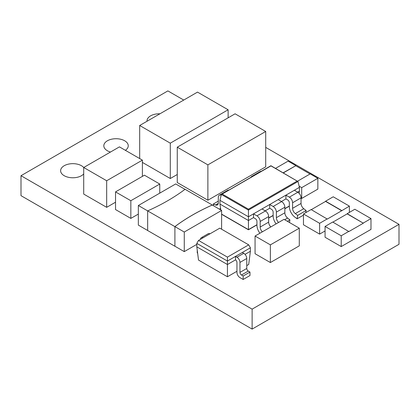 <?xml version="1.0" encoding="UTF-8"?>
<svg xmlns="http://www.w3.org/2000/svg" width="420" height="420" viewBox="0 0 420 420"><rect width="100%" height="100%" fill="white"/><g stroke="black" fill="none" stroke-linecap="round" stroke-linejoin="round"><path stroke-width="0.63" d="M310.023 173.99L295.738 165.743L283.348 172.893M297.633 181.146L310.196 173.891L317.851 178.311L301.691 187.64L299.135 186.16M295.738 165.743L283.175 172.798M317.851 178.311L317.851 189.11L301.691 198.44L301.046 198.067M275.52 168.378L288.083 161.128L295.738 165.543M301.691 187.64L301.691 198.44M327.274 218.883L319.62 223.303L303.466 213.974L311.115 209.559L327.274 219.083L341.733 210.735L325.574 201.406L311.288 209.654M341.733 210.541L325.574 201.212L333.228 196.791L349.382 206.12L341.733 210.735M303.466 213.974L303.466 224.779L319.62 234.108L319.62 223.303M349.382 206.12L349.382 212.405M325.064 230.963L319.62 234.108M348.873 231.357L341.219 235.772L325.064 226.448L332.719 222.028L348.873 231.551L363.332 223.204L347.172 213.88L332.887 222.128M363.332 223.204L347.172 213.68L354.827 209.26L370.986 218.589L370.986 229.394L341.219 246.577L325.064 237.248L325.064 226.448M341.219 235.772L341.219 246.577M370.986 218.589L363.332 223.01M226.579 118.718L177.266 147.189L207.879 164.866L265.708 131.481L265.708 166.829L257.208 171.738M177.266 147.189L177.266 182.542L207.879 200.219L257.208 171.743M207.879 164.866L207.879 200.219M226.59 118.713L235.09 113.804L265.708 131.481M219.618 114.692L228.123 109.783L197.51 92.106L139.681 125.491L170.294 143.167L178.799 138.259M142.391 162.409L170.294 178.516L177.266 174.494M170.294 143.167L170.294 178.516M139.681 125.491L139.681 158.571M228.123 109.783L228.123 117.831M219.629 114.707L178.81 138.275M275.473 241.925L270.375 244.871L255.066 236.035L283.978 219.34L299.287 228.181L275.483 241.941M299.287 228.181L299.287 245.852L275.494 259.613M255.066 236.035L255.066 253.712L270.375 262.547L275.473 259.602M270.375 244.871L270.375 262.547M120.624 188.947L144.443 175.192L159.752 184.034L154.649 186.979M154.654 186.995L135.949 197.794M138.343 214.09L130.835 218.4L115.532 209.564L115.532 191.888L130.835 200.723L130.835 218.4M135.938 197.778L130.835 200.723M120.635 188.942L115.532 191.888M159.752 184.034L159.752 193.148M252.625 176.274A4.583 2.646 -120 0 0 251.664 176.484A4.583 2.646 -120 0 0 250.997 177.214M251.664 176.484L260.127 171.596A4.583 2.646 60 0 1 261.093 171.386M221.177 195.227A4.583 2.646 -120 0 0 219.261 195.195A4.583 2.646 -120 0 0 218.311 197.29L218.311 202.865A4.583 2.646 60 0 1 217.366 204.96A4.583 2.646 60 0 1 215.591 204.986L213.239 204.067L213.454 205.748M213.239 204.067L218.311 201.138M219.261 195.195L227.729 190.302A4.583 2.646 60 0 1 228.69 190.092M219.356 209.155A9.167 5.292 -120 0 0 219.655 209.008A9.167 5.292 -120 0 0 220.563 208.21M294.919 217.166L297.134 218.804L297.654 215.392L295.302 213.596A4.583 2.646 60 0 1 292.582 208.331L292.582 202.755A4.583 2.646 -120 0 0 289.338 197.143L285.905 195.158L285.905 198.902L287.721 199.952A2.289 1.323 60 0 1 289.338 202.755L289.338 206.535A9.167 5.292 -120 0 0 294.919 217.166M289.338 197.143L297.806 192.255A4.583 2.646 60 0 1 301.046 197.867L301.046 203.443A4.583 2.646 -120 0 0 303.77 208.709L306.122 210.504L305.797 212.63M297.654 215.392L306.122 210.504M297.134 218.804L303.466 215.15M297.806 192.255L294.368 190.271L253.502 213.864L253.502 217.607L255.318 218.657A2.289 1.323 60 0 1 256.94 221.461L256.94 225.241A9.167 5.292 -120 0 0 259.906 233.242M262.353 231.824A4.583 2.646 60 0 1 260.18 227.036L260.18 221.461A4.583 2.646 -120 0 0 256.94 215.849L253.502 213.864L248.446 216.783L219.938 200.324L221.361 194.465L222.217 194.035L248.446 209.181L297.145 181.067L270.911 165.858M256.94 215.849L265.409 210.961A4.583 2.646 60 0 1 268.648 216.573L268.648 222.149A4.583 2.646 -120 0 0 270.821 226.936M265.409 210.961L261.97 208.976M297.145 181.067L270.911 165.716L221.361 194.465L248.446 210.105L248.446 209.181M220.836 210.011L219.938 204.062L248.446 220.526L248.446 229.625L256.94 224.721M221.613 214.284L248.446 229.787L256.94 224.884M253.502 217.607L248.446 220.526L248.446 210.105L298 181.498L299.423 187.352L294.368 190.271M297.612 192.14L299.423 191.095L299.087 193.3M281.411 201.495L285.905 198.902M265.209 210.845L269.703 208.252L271.519 209.302A2.289 1.323 60 0 1 273.142 212.111L273.142 215.891A9.167 5.292 -120 0 0 276.108 223.886M278.555 222.474A4.583 2.646 60 0 1 276.381 217.681L276.381 212.111A4.583 2.646 -120 0 0 273.142 206.498L269.703 204.514L269.703 208.252M273.142 206.498L281.61 201.611A4.583 2.646 60 0 1 284.849 207.223L284.849 212.793A4.583 2.646 -120 0 0 287.569 218.059L289.921 219.859L289.511 222.537M287.395 221.314L289.921 219.859M281.61 201.611L278.171 199.626M219.938 200.324L219.938 204.062M299.423 187.352L299.423 191.095M185.078 189.289A204.451 118.036 180 0 1 167.585 200.791A204.451 118.036 180 0 1 147.661 210.893L174.872 226.606A204.451 118.036 180 0 1 212.289 205.002L185.078 189.289M184.265 251.622L184.265 232.024L174.909 226.622L174.909 246.22L184.265 251.622L196.817 244.372M174.909 226.622L174.909 246.22M174.872 246.241L147.661 230.528L147.661 210.893L138.343 205.511L138.343 225.109L147.661 230.491M185.021 189.331L175.691 183.944L138.343 205.511M184.265 232.024L221.613 210.457L221.613 229.215M221.613 210.457L212.289 205.039A204.451 118.036 0 0 0 174.872 226.643L174.872 226.606M133.886 165.044L142.391 160.136L119.427 146.879L110.927 151.788M142.391 160.136L142.391 176.379M115.175 175.849L106.675 180.758L83.711 167.501L83.711 194.077L106.675 207.333L115.175 202.419M110.917 151.793L83.711 167.501A12.217 7.056 0 0 0 81.48 165.727A12.217 7.056 0 0 0 68.166 164.199A12.217 7.056 0 0 0 60.622 170.72A12.217 7.056 0 0 0 64.202 175.707A12.217 7.056 0 0 0 83.711 173.938M106.675 180.758L106.675 207.333M133.896 165.06L115.185 175.865M115.532 202.235L115.195 202.429M236.948 257.219L243.752 253.292A4.258 2.457 60 0 1 246.761 258.505L239.962 262.432A4.258 2.457 -120 0 0 236.948 257.219L235.51 256.389L227.435 261.056L227.435 257.129L248.692 244.855L219.781 228.16L198.518 240.434L227.435 257.129M198.518 240.434L196.817 243.38L196.817 246.855L227.435 264.532L235.51 259.865A2.126 1.228 60 0 1 236.948 262.432L236.948 272.401A4.258 2.457 -120 0 0 239.962 277.615L243.164 279.468L243.164 275.993L241.463 275.011A2.126 1.228 60 0 1 239.962 272.401L246.761 268.475A2.126 1.228 -120 0 0 248.267 271.079L241.463 275.011M236.948 271.273L227.435 276.764L227.435 261.056L196.817 243.38M235.51 259.865L235.51 256.389L250.394 247.8L248.692 244.855M196.817 246.855L198.518 260.075L227.435 276.764M245.039 254.368L250.394 251.276L248.692 264.49L246.761 265.608M243.164 275.993L249.968 272.06L248.267 271.079M246.761 258.505L246.761 268.475M239.962 262.432L239.962 272.401M243.752 253.292L242.314 252.462M249.968 272.06L249.968 275.541L243.164 279.468M203.185 237.741A4.258 2.457 -120 0 0 201.332 237.673L208.136 233.746A4.258 2.457 60 0 1 209.99 233.814M201.332 237.673A4.258 2.457 -120 0 0 200.461 239.311M197.631 253.176L197.243 252.956L197.243 250.163M250.394 247.8L250.394 251.276M125.386 150.318A12.217 7.056 0 0 0 128.258 145.777A12.217 7.056 0 0 0 124.682 140.789A12.217 7.056 0 0 0 111.363 139.256A12.217 7.056 0 0 0 103.819 145.777A12.217 7.056 0 0 0 107.399 150.764A12.217 7.056 0 0 0 110.465 152.056M183.734 100.06L167.879 90.904L21 175.707L252.121 309.141L252.121 329.096L399 244.293L399 224.343L265.708 147.383M252.121 309.141L399 224.343M21 175.707L21 195.657L252.121 329.096M159.947 113.794A12.217 7.056 0 0 0 147.021 120.834A12.217 7.056 0 0 0 147.042 121.243M215.591 204.986L218.269 203.438M292.582 202.755L301.046 197.867M292.582 208.331L301.046 203.443M295.302 213.596L303.77 208.709M260.18 221.461L268.648 216.573M260.18 227.036L268.648 222.149M270.911 165.921L222.217 194.035M221.613 214.127L248.446 229.625M268.648 217.959L273.142 215.366M284.849 208.609L289.338 206.015M276.381 212.111L284.849 207.223M276.381 217.681L284.849 212.793M284.666 219.739L287.569 218.059M219.655 209.008L220.6 208.457M289.338 206.178L284.849 208.772M273.142 215.534L268.648 218.127"/></g></svg>
